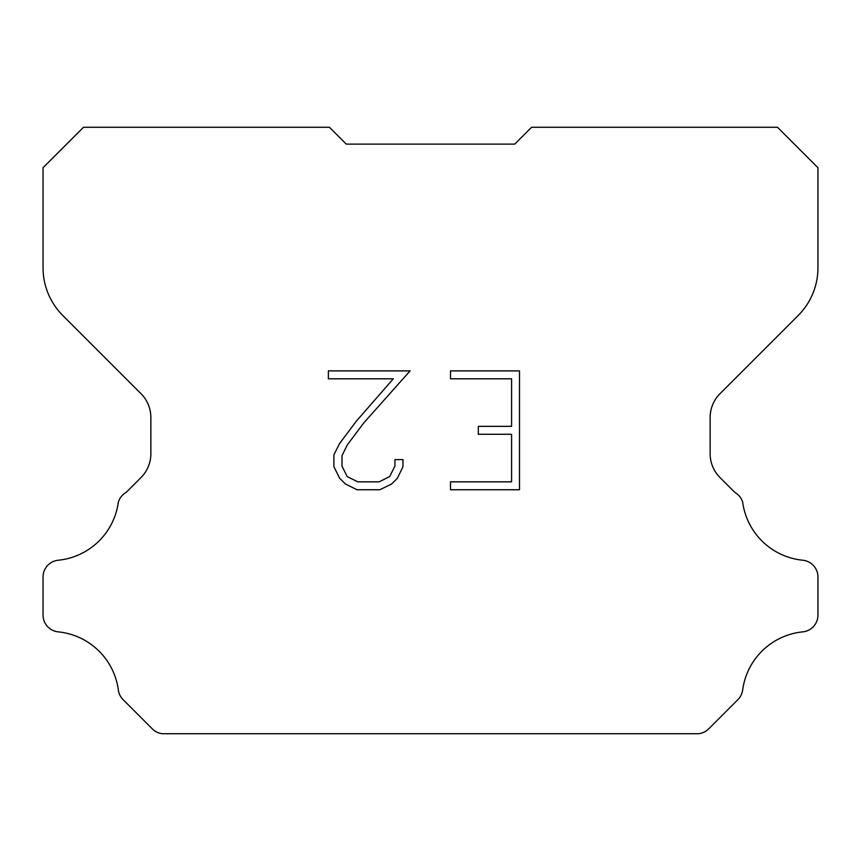 <?xml version="1.0" encoding="UTF-8"?>
<svg xmlns="http://www.w3.org/2000/svg" width="861" height="861" viewBox="0 0 861 861"><rect width="100%" height="100%" fill="white"/><g stroke="black" fill="none" stroke-linecap="round" stroke-linejoin="round"><path stroke-width="1.29" d="M511.585 481.826L511.585 434.278L478.307 434.278L478.307 426.356L511.585 426.356L511.585 378.808L450.529 378.808L450.529 370.887L519.506 370.887L519.506 489.748L450.529 489.748L450.529 481.826L511.585 481.826M402.98 459.613L402.98 466.737L397.33 478.339L391.443 484.108L379.841 489.748L357.014 489.748L345.476 484.022L339.6 478.221L333.874 466.619L333.874 454.856L339.6 443.48L356.389 421.115L393.305 378.808L328.375 378.808L328.375 370.887L410.094 370.887L363.816 422.869L347.338 444.836L342 455.684L342 466.113L347.177 476.574L357.702 481.826L379.217 481.826L389.667 476.553L394.93 466.113L394.93 459.613L402.98 459.613M514.727 144.121L531.571 127.277L777.515 127.277L817.95 167.712L817.95 267.825A67.384 67.384 0 0 1 798.212 315.47L720 393.681A33.687 33.687 0 0 0 710.142 417.499L710.142 453.736A33.687 33.687 0 0 0 720 477.564L734.874 492.427A16.843 16.843 0 0 1 742.666 502.114A67.384 67.384 0 0 0 802.775 560.231A16.843 16.843 0 0 1 817.95 576.999L817.95 615.098A16.843 16.843 0 0 1 802.775 631.866A67.384 67.384 0 0 0 742.666 689.995A16.843 16.843 0 0 1 737.877 699.67L708.657 728.89A16.843 16.843 0 0 1 698.637 733.723L162.363 733.723A16.843 16.843 0 0 1 152.343 728.89L123.123 699.67A16.843 16.843 0 0 1 118.334 689.995A67.384 67.384 0 0 0 58.225 631.866A16.843 16.843 0 0 1 43.05 615.098L43.05 576.999A16.843 16.843 0 0 1 58.225 560.231A67.384 67.384 0 0 0 118.334 502.114A16.843 16.843 0 0 1 126.126 492.427L141 477.564A33.687 33.687 0 0 0 150.858 453.736L150.858 417.499A33.687 33.687 0 0 0 141 393.681L62.788 315.47A67.384 67.384 0 0 1 43.05 267.825L43.05 167.712L83.485 127.277L329.429 127.277L346.273 144.121L514.727 144.121"/></g></svg>
